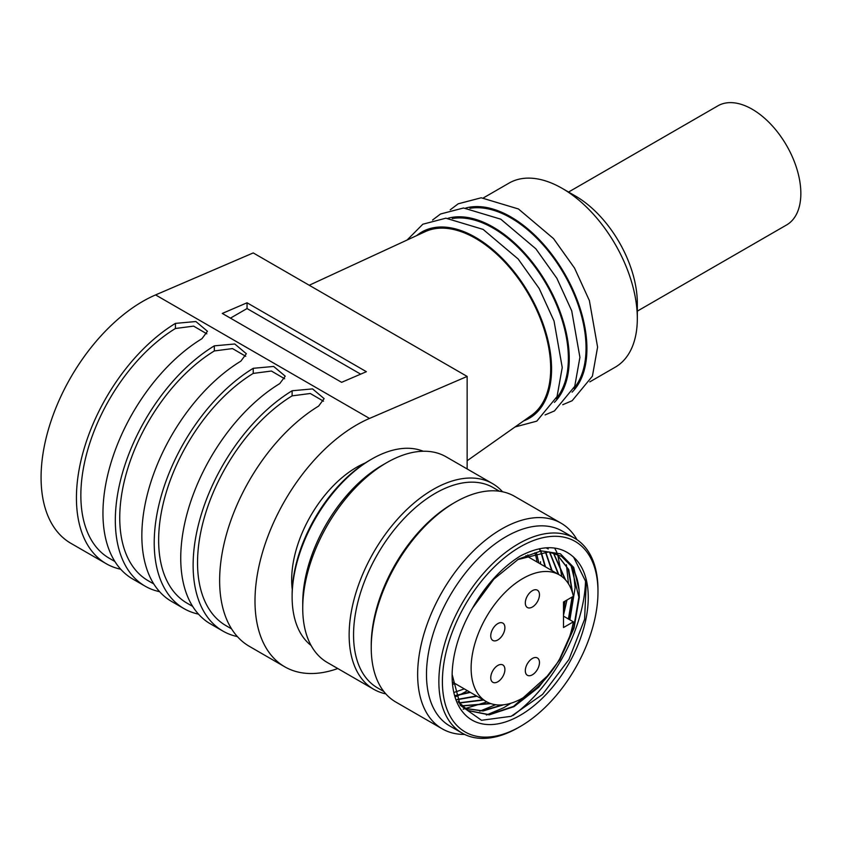 <?xml version="1.0" encoding="UTF-8"?>
<svg xmlns="http://www.w3.org/2000/svg" width="843" height="843" viewBox="0 0 843 843"><rect width="100%" height="100%" fill="white"/><g stroke="black" fill="none" stroke-linecap="round" stroke-linejoin="round"><path stroke-width="1.26" d="M597.982 591.797A110.011 63.52 120 0 0 520.184 546.886A110.011 63.52 120 0 0 442.396 681.629A110.011 63.52 120 0 0 520.184 726.54A110.011 63.52 120 0 0 597.982 591.797L597.982 589.763A112.509 64.964 120 0 0 574.673 538.255A112.509 64.964 120 0 0 462.164 603.209A112.509 64.964 120 0 0 462.164 733.125A112.509 64.964 120 0 0 518.424 727.562L520.184 726.54M520.184 556.074C501.448 567.897 485.557 585.253 472.523 608.119A96.26 55.575 120 0 0 452.122 676.012A96.26 55.575 120 0 0 542.502 698.088A96.26 55.575 120 0 0 573.63 557.181C560.131 544.947 542.323 544.578 520.184 556.074M573.63 557.181L586.243 582.618L584.589 619.32L568.941 659.479L542.544 694.421L511.153 716.318L481.511 720.28L460.267 705.296L452.133 674.484M517.57 559.636L548.688 551.944L561.459 556.317L571.164 565.99L578.867 597.097L573.714 627.445L559.773 658.72M571.164 565.99A90.011 51.971 120 0 1 579.078 590.1L573.725 567.444L560.426 553.809L541.185 550.879L518.656 558.993L493.829 579.173L472.523 608.119M549.225 674.358L513.566 706.381L488.94 714.601L467.949 710.491M467.728 710.354L458.613 702.493M556.454 553.83L568.171 569.036L572.249 592.081M572.102 597.044L568.424 618.983M502.439 704.896L482.386 710.765L464.767 708.341M546.095 547.813L547.781 548.709M553.261 552.797L565.105 579.436M564.652 601.344L563.503 607.982M490.289 703.431L461.827 705.791M549.457 552.039L558.298 574.273M483.176 699.795L459.119 702.82M545.305 551.712L551.67 570.448M476.548 695.96L457.117 699.437M539.225 548.793L540.405 550.985M540.837 551.87L545.042 566.612M469.92 692.135L455.568 695.475M579.078 590.1L579.31 597.35L574.051 628.035L559.836 659.605L538.772 687.214L514.009 706.634L489.235 714.864L468.171 710.617L458.107 701.513M556.612 553.893L568.719 569.562L572.682 593.546M572.576 596.77L568.867 619.247M503.65 704.769L483.05 710.997L464.978 708.499M546.011 547.813L548.235 548.972M553.493 552.86L565.579 579.952M565.179 601.038L563.503 610.29M490.879 703.642L462.017 705.97M549.731 552.081L558.74 574.526M483.619 700.048L459.287 703.03M545.6 551.722L552.112 570.7M476.99 696.213L457.233 699.679M539.478 548.73L540.7 550.943M541.143 551.849L545.484 566.875M470.362 692.388L455.663 695.76M536.359 552.502L538.856 563.04M537.023 561.986A90.011 51.971 120 0 0 534.852 552.818M464.293 688.889L454.556 692.261M455.958 696.581A106.26 61.349 120 0 0 467.359 690.659M540.489 563.988A106.26 61.349 120 0 0 540.521 561.691M528.182 556.886A90.011 51.971 120 0 0 527.844 554.884M452.912 684.337A90.011 51.971 120 0 0 455.051 683.557M423.239 451.247A112.509 64.964 120 0 0 371.679 459.108L369.908 460.13A110.011 63.52 120 0 0 292.121 594.863L292.121 596.907A112.509 64.964 120 0 0 311.099 645.496M371.679 459.108A112.509 64.964 120 0 0 292.121 596.907M492.502 483.587L446.084 456.801A118.758 68.568 120 0 0 386.705 462.681L382.29 465.231A112.509 64.964 120 0 0 302.732 603.03L302.732 608.13A118.758 68.568 120 0 0 327.326 662.503L373.734 689.289A118.758 68.568 -60 0 1 349.139 634.927A118.758 68.568 -60 0 1 400.983 515.41A118.758 68.568 -60 0 1 492.502 483.587A118.758 68.568 -60 0 1 502.512 491.764M386.705 462.681A118.758 68.568 120 0 0 302.732 608.13M385.82 693.873A118.758 68.568 -60 0 1 373.734 689.289M576.991 539.699A118.758 68.568 120 0 0 561.006 523.145L514.599 496.348A118.758 68.568 120 0 0 455.209 502.228L453.007 503.503A115.639 66.766 120 0 0 371.236 645.137L371.236 647.687A118.758 68.568 120 0 0 395.831 702.05L442.248 728.847A118.758 68.568 120 0 0 464.577 734.411M499.499 491.248L493.144 487.57A115.639 66.766 120 0 0 377.506 554.336A115.639 66.766 120 0 0 377.506 687.867L383.86 691.534M561.006 523.145A118.758 68.568 120 0 0 442.238 591.712A118.758 68.568 120 0 0 442.248 728.847M513.008 715.496A118.758 68.568 120 0 0 585.569 580.11M455.209 502.228A118.758 68.568 120 0 0 371.236 647.687M574.673 538.255L562.302 531.111A112.509 64.964 120 0 0 449.783 596.064A112.509 64.964 120 0 0 449.793 725.981L462.164 733.125M573.229 569.383L575.105 587.782L569.879 619.826M510.984 703.21L503.608 707.783L486.369 715.022M566.401 564.726L568.477 583.809M566.991 599.995L563.503 615.127M495.579 704.727L479.73 711.197M554.652 548.066L556.812 552.281M557.676 554.336L561.817 576.496M486.938 701.945L463.123 709.184M292.258 589.468A91.887 53.046 -60 0 1 356.652 467.275A91.887 53.046 -60 0 1 365.304 462.944M532.386 590.68A10 5.775 120 0 0 525.853 599.489A10 5.775 120 0 0 527.391 607.508A10 5.775 120 0 0 537.391 601.733A10 5.775 120 0 0 537.391 590.184A10 5.775 120 0 0 532.386 590.68M532.386 658.457A10 5.775 120 0 0 525.853 667.266A10 5.775 120 0 0 527.391 675.285A10 5.775 120 0 0 537.391 669.511A10 5.775 120 0 0 537.391 657.962A10 5.775 120 0 0 532.386 658.457M497.823 665.443A10 5.775 120 0 0 491.29 674.263A10 5.775 120 0 0 492.818 682.272A10 5.775 120 0 0 502.828 676.497A10 5.775 120 0 0 502.828 664.948A10 5.775 120 0 0 497.823 665.443M497.823 623.599A10 5.775 120 0 0 491.29 632.408A10 5.775 120 0 0 492.818 640.427A10 5.775 120 0 0 502.828 634.653A10 5.775 120 0 0 502.828 623.103A10 5.775 120 0 0 497.823 623.599M525.969 555.6L559.404 574.905A73.13 42.224 120 0 1 573.356 596.317L563.503 602.007L563.503 627.529L573.356 621.839L563.503 616.149M559.404 574.905A73.13 42.224 120 0 0 486.274 617.129A73.13 42.224 120 0 0 486.274 701.576A73.13 42.224 120 0 0 537.381 687.15A73.13 42.224 120 0 0 573.356 621.839M568.308 192.193L717.857 105.849A68.757 39.695 60 0 1 770.839 124.269A68.757 39.695 60 0 1 800.85 193.468A68.757 39.695 60 0 1 786.614 224.944L637.319 311.141M360.656 374.144L247.041 308.549L230.434 318.138M341.626 382.332L366.378 371.689L247.041 302.785L222.289 313.438L341.626 382.332M247.041 308.549L247.041 302.785M467.148 468.961L467.148 376.431L369.508 418.434A143.763 83.004 120 0 0 265.387 543.292A143.763 83.004 120 0 0 284.765 666.802L249.412 646.381A143.763 83.004 120 0 1 226.872 532.892A143.763 83.004 120 0 1 318.643 406.073L324.134 398.634L312.553 388.897L292.121 390.762A143.763 83.004 120 0 0 200.36 517.581A143.763 83.004 120 0 0 222.889 631.07A143.763 83.004 120 0 0 237.389 636.591M231.572 628.867L226.019 625.664A137.514 79.39 -60 0 1 204.438 517.18A137.514 79.39 -60 0 1 292.121 395.862L310.287 393.491L323.522 401.205M222.889 631.07L210.518 623.925A143.763 83.004 120 0 1 187.978 510.436A143.763 83.004 120 0 1 279.75 383.607L285.24 376.178L273.659 366.442L253.227 368.307A143.763 83.004 120 0 0 161.456 495.126A143.763 83.004 120 0 0 183.995 608.614A143.763 83.004 120 0 0 198.495 614.136M192.678 606.412L187.125 603.209A137.514 79.39 -60 0 1 165.544 494.725A137.514 79.39 -60 0 1 253.227 373.407L271.393 371.036L284.628 378.749M183.995 608.614L171.624 601.47A143.763 83.004 120 0 1 149.085 487.981A143.763 83.004 120 0 1 240.856 361.152L246.346 353.723L234.765 343.986L214.333 345.841A143.763 83.004 120 0 0 122.562 472.67A143.763 83.004 120 0 0 145.101 586.159A143.763 83.004 120 0 0 159.59 591.681M153.784 583.957L148.231 580.753A137.514 79.39 -60 0 1 126.65 472.27A137.514 79.39 -60 0 1 214.333 350.951L232.499 348.58L245.734 356.294M145.101 586.159L132.73 579.015A143.763 83.004 120 0 1 110.191 465.526A143.763 83.004 120 0 1 201.951 338.696L207.452 331.267L195.871 321.531L175.439 323.385A143.763 83.004 120 0 0 83.668 450.215A143.763 83.004 120 0 0 106.207 563.704A143.763 83.004 120 0 0 120.697 569.225M114.89 561.501L109.337 558.298A137.514 79.39 -60 0 1 87.756 449.804A137.514 79.39 -60 0 1 175.439 328.496L193.605 326.125L206.841 333.839M284.765 666.802A143.763 83.004 120 0 0 337.78 668.531M467.148 376.431L253.227 252.921L155.586 294.924A143.763 83.004 120 0 0 51.465 419.782A143.763 83.004 120 0 0 70.844 543.292L106.207 563.704M309.233 285.25L425.272 231.635A106.26 61.349 60 0 1 475.547 238.379A106.26 61.349 -120 0 1 544.188 329.476A106.26 61.349 -120 0 1 531.396 415.43L467.148 460.742M452.248 218.548A106.26 61.349 60 0 1 493.229 228.168A106.26 61.349 -120 0 1 559.278 311.699A106.26 61.349 -120 0 1 556.201 398.613M469.93 208.337A106.26 61.349 60 0 1 510.911 217.958A106.26 61.349 -120 0 1 576.96 301.488A106.26 61.349 -120 0 1 573.883 388.402M483.545 197.82L509.046 183.1A106.26 61.349 60 0 1 562.176 188.358L575.432 196.019A87.514 50.527 -120 0 0 575.432 196.019L562.176 188.358A106.26 61.349 -120 0 1 637.319 318.506A106.26 61.349 -120 0 1 615.306 367.148L589.805 381.868M637.319 318.506L637.319 303.195A87.514 50.527 -120 0 0 575.442 196.019M292.121 390.762L292.121 395.862M253.227 368.307L253.227 373.407M214.333 345.841L214.333 350.951M175.439 323.385L175.439 328.496M155.586 294.924L369.508 418.434M523.661 420.878A107.514 62.076 -120 0 0 547.149 336.989A107.514 62.076 -120 0 0 475.547 237.357A107.514 62.076 60 0 0 416.684 235.597M554.399 402.364A107.514 62.076 -120 0 0 561.09 314.544A107.514 62.076 -120 0 0 493.229 227.146A107.514 62.076 60 0 0 448.097 218.232M572.081 392.153A107.514 62.076 -120 0 0 578.762 304.334A107.514 62.076 -120 0 0 510.911 216.936A107.514 62.076 60 0 0 465.779 208.031M452.628 682.156L486.274 701.576M515.031 426.969L536.791 421.142L557.054 396.558L562.239 367.516L554.03 320.993L539.183 288.506L518.171 259.012L483.092 229.391L445.863 218.189L422.828 224.217L407.095 240.034M545.063 414.925L554.462 410.931L574.736 386.347L579.91 357.316L571.702 310.782L556.865 278.295L535.853 248.801L500.774 219.18L463.545 207.989L440.51 214.006L432.554 220.044M562.745 404.714L572.144 400.731L592.418 376.147L597.592 347.105L589.383 300.582L574.547 268.095L553.524 238.601L518.456 208.98L481.227 197.778L458.192 203.806L450.225 209.833"/></g></svg>
